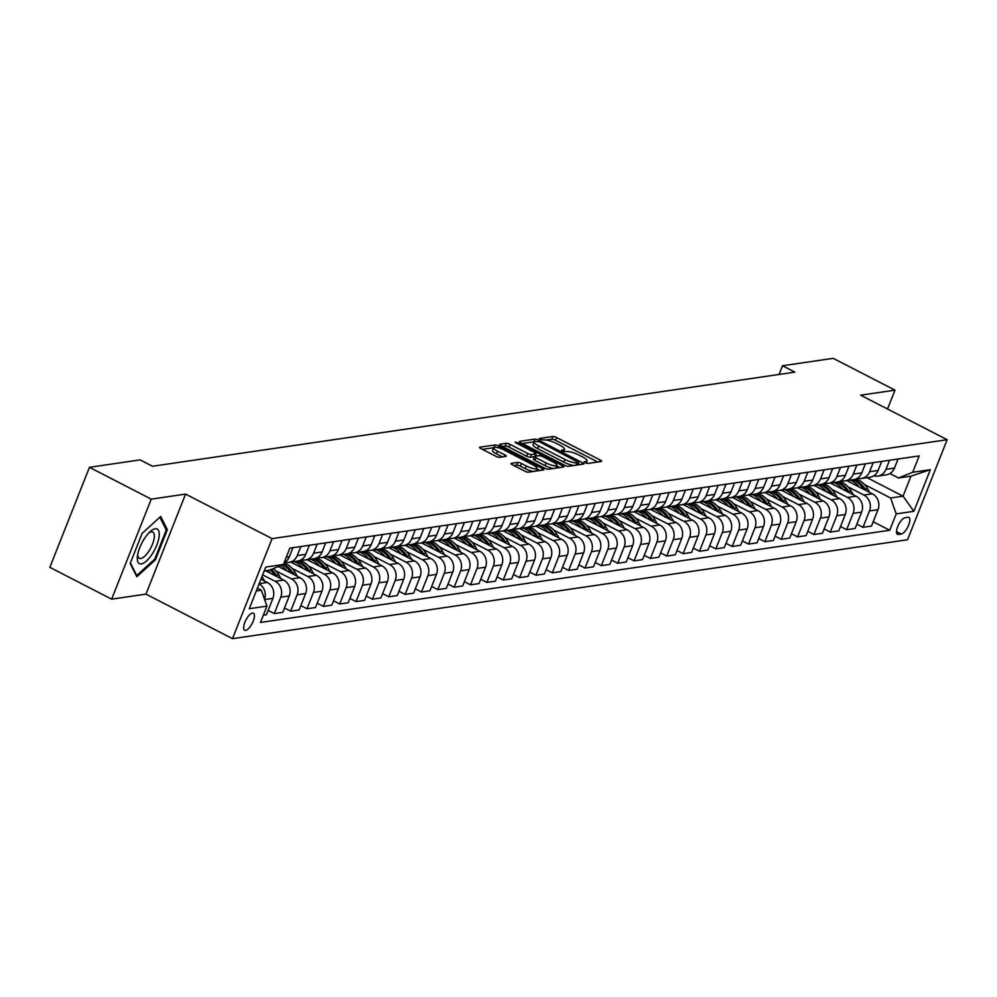 <?xml version="1.0" encoding="UTF-8"?>
<svg xmlns="http://www.w3.org/2000/svg" width="997" height="997" viewBox="0 0 997 997"><rect width="100%" height="100%" fill="white"/><g stroke="black" fill="none" stroke-linecap="round" stroke-linejoin="round"><path stroke-width="1.5" d="M585.139 462.733L587.744 463.468L601.39 461.474A2.941 0.698 21.6 0 0 601.69 461.312A2.941 0.698 21.6 0 0 600.244 460.041L556.575 437.558A2.941 0.698 21.6 0 0 552.874 436.499L539.227 438.493L540.025 439.503L544.387 439.976A9.409 2.243 21.6 0 1 556.264 443.378L559.903 445.248A9.409 2.243 21.6 0 1 564.526 449.311A9.409 2.243 21.6 0 1 563.554 449.846L561.573 450.22L562.582 451.118L566.944 451.604A9.409 2.243 21.6 0 1 578.821 454.993L582.46 456.863A9.409 2.243 21.6 0 1 587.096 460.926A9.409 2.243 21.6 0 1 586.111 461.461L584.13 461.835L585.139 462.733M245.623 630.378A9.584 3.564 117.2 0 0 252.752 622.24A9.584 3.564 117.2 0 0 253.425 613.205A9.584 3.564 117.2 0 0 252.465 613.068A9.584 3.564 117.2 0 0 245.337 621.206A9.584 3.564 117.2 0 0 244.664 630.241A9.584 3.564 117.2 0 0 245.623 630.378M513.841 465.537L516.695 465.113A2.941 0.698 21.6 0 1 520.409 466.185L525.195 468.64L526.266 465.948L521.468 463.48A2.941 0.698 21.6 0 0 517.767 462.409L511.274 463.368A2.941 0.698 21.6 0 0 510.975 463.53A2.941 0.698 21.6 0 0 512.421 464.801L524.671 471.107A2.941 0.698 21.6 0 0 528.385 472.167L543.539 469.948A2.941 0.698 21.6 0 0 543.839 469.786A2.941 0.698 21.6 0 0 542.393 468.515L498.724 446.033A2.941 0.698 21.6 0 0 495.023 444.974L479.869 447.192A2.941 0.698 21.6 0 0 479.557 447.354A2.941 0.698 21.6 0 0 481.003 448.625L495.808 456.252A2.941 0.698 21.6 0 0 499.509 457.311L506.002 456.352A2.941 0.698 21.6 0 0 506.302 456.19A2.941 0.698 21.6 0 0 504.856 454.919L497.515 451.143A7.864 1.869 21.6 0 1 493.64 447.74L482.436 449.36M526.266 465.948A7.864 1.869 21.6 0 0 537.009 468.328A7.864 1.869 21.6 0 0 533.133 464.938L504.395 450.133A7.864 1.869 21.6 0 0 493.64 447.74L492.568 450.445A7.864 1.869 21.6 0 0 496.444 453.847L497.515 451.143M185.579 494.101L151.245 499.136L89.456 467.319L49.85 567.355L111.639 599.16L145.973 594.125L232.475 638.666L272.081 538.629L185.579 494.101L145.973 594.125M887.517 409.019L894.994 390.151L860.648 395.173L947.15 439.714L272.081 538.629M894.994 390.151L833.205 358.334L782.508 365.762L779.081 374.436M89.456 467.319L140.153 459.891L152.504 466.247L794.871 372.13L782.508 365.762M564.614 465.263A2.941 0.698 21.6 0 0 568.315 466.322L583.469 464.103A2.941 0.698 21.6 0 0 583.781 463.929A2.941 0.698 21.6 0 0 582.335 462.658L538.667 440.175A2.941 0.698 21.6 0 0 534.953 439.116L519.798 441.335A2.941 0.698 21.6 0 0 519.499 441.509A2.941 0.698 21.6 0 0 520.945 442.78L564.614 465.263M563.504 467.02L548.35 469.251A2.941 0.698 21.6 0 1 544.636 468.179L500.98 445.696A2.941 0.698 21.6 0 1 499.522 444.438A2.941 0.698 21.6 0 1 499.833 444.263L506.314 443.316A2.941 0.698 21.6 0 1 510.028 444.375L527.737 453.498A2.941 0.698 21.6 0 0 531.451 454.557L535.75 453.922A2.941 0.698 21.6 0 0 536.05 453.76A2.941 0.698 21.6 0 0 534.604 452.488L516.172 442.992L515.162 442.107L517.966 442.73L562.358 465.587A2.941 0.698 21.6 0 1 563.816 466.858A2.941 0.698 21.6 0 1 563.504 467.02M907.943 517.281L905.064 517.705A9.285 3.452 117.2 0 0 898.147 525.581A9.285 3.452 117.2 0 0 897.487 534.33A9.285 3.452 117.2 0 0 898.422 534.467L901.3 534.043A9.285 3.452 117.2 0 0 908.205 526.154A9.285 3.452 117.2 0 0 908.865 517.406A9.285 3.452 117.2 0 0 907.943 517.281M232.475 638.666L907.544 539.751L947.15 439.714M867.066 477.65L903.033 496.182L910.959 476.167L898.521 477.987L912.691 472.266L919.172 455.916L289.89 548.126L283.422 564.476L269.252 570.197L264.217 570.945M912.691 472.266L930.351 469.674L913.875 511.311L896.216 513.904L890.608 498.002L864.524 484.567M873.21 521.755L889.735 530.254L896.216 513.904M889.735 530.254L260.454 622.464L266.934 606.114L249.275 608.706L265.75 567.069L283.422 564.476M151.245 499.136L111.639 599.16M890.608 498.002L903.033 496.182L913.875 511.311M256.304 590.947L261.326 590.212L257.388 588.18M263.345 615.186L266.423 614.725L272.904 598.374A11.976 10.743 -98.3 0 0 267.296 582.472L260.952 579.195M268.131 610.413L274.275 613.579L280.755 597.215A11.976 10.743 -98.3 0 0 275.147 581.313L262.66 574.883M274.275 613.579L282.787 612.332L289.255 595.969A11.976 10.743 -98.3 0 0 283.659 580.067L265.538 570.745M284.494 608.02L290.638 611.186L297.106 594.823A11.976 10.743 -98.3 0 0 291.51 578.921L275.808 570.832M290.638 611.186L299.137 609.94L305.618 593.576A11.976 10.743 -98.3 0 0 300.01 577.674L278.35 566.52M300.845 605.628L306.989 608.781L313.457 592.43A11.976 10.743 -98.3 0 0 307.861 576.528L292.158 568.44M306.989 608.781L315.488 607.534L321.969 591.184A11.976 10.743 -98.3 0 0 316.361 575.281L290.763 562.096M317.196 603.222L323.34 606.388L329.82 590.037A11.976 10.743 -98.3 0 0 324.212 574.122L308.509 566.047M323.34 606.388L331.839 605.142L338.319 588.791A11.976 10.743 -98.3 0 0 332.711 572.876L307.126 559.703M333.546 600.83L339.69 603.995L346.171 587.632A11.976 10.743 -98.3 0 0 340.563 571.73L324.86 563.641M339.69 603.995L348.202 602.749L354.67 586.386A11.976 10.743 -98.3 0 0 349.062 570.483L323.477 557.311M349.91 598.437L356.041 601.602L362.522 585.239A11.976 10.743 -98.3 0 0 356.914 569.337L341.211 561.249M356.041 601.602L364.553 600.356L371.021 583.993A11.976 10.743 -98.3 0 0 365.425 568.091L339.827 554.918M366.26 596.044L372.404 599.197L378.872 582.846A11.976 10.743 -98.3 0 0 373.277 566.944L357.574 558.856M372.404 599.197L380.904 597.951L387.384 581.6A11.976 10.743 -98.3 0 0 381.776 565.698L356.178 552.512M382.611 593.639L388.755 596.804L395.223 580.453A11.976 10.743 -98.3 0 0 389.628 564.539L373.925 556.463M388.755 596.804L397.255 595.558L403.735 579.207A11.976 10.743 -98.3 0 0 398.127 563.293L372.529 550.12M398.962 591.246L405.106 594.411L411.587 578.048A11.976 10.743 -98.3 0 0 405.978 562.146L390.276 554.058M405.106 594.411L413.605 593.165L420.086 576.802A11.976 10.743 -98.3 0 0 414.478 560.9L388.892 547.727M415.313 588.853L421.457 592.006L427.937 575.655A11.976 10.743 -98.3 0 0 422.329 559.753L406.626 551.665M421.457 592.006L429.969 590.76L436.437 574.409A11.976 10.743 -98.3 0 0 430.841 558.507L405.243 545.322M431.676 586.448L437.808 589.613L444.288 573.263A11.976 10.743 -98.3 0 0 438.68 557.36L422.977 549.272M437.808 589.613L446.32 588.367L452.788 572.016A11.976 10.743 -98.3 0 0 447.192 556.114L421.594 542.929M448.027 584.055L454.171 587.221L460.639 570.857A11.976 10.743 -98.3 0 0 455.043 554.955L439.341 546.879M454.171 587.221L462.67 585.974L469.151 569.611A11.976 10.743 -98.3 0 0 463.543 553.709L437.945 540.536M464.378 581.662L470.522 584.828L476.99 568.464A11.976 10.743 -98.3 0 0 471.394 552.562L455.691 544.474M470.522 584.828L479.021 583.581L485.502 567.218A11.976 10.743 -98.3 0 0 479.893 551.316L454.296 538.143M480.728 579.269L486.872 582.422L493.353 566.072A11.976 10.743 -98.3 0 0 487.745 550.17L472.042 542.081M486.872 582.422L495.372 581.176L501.852 564.825A11.976 10.743 -98.3 0 0 496.244 548.923L470.659 535.738M497.079 576.864L503.223 580.03L509.704 563.679A11.976 10.743 -98.3 0 0 504.096 547.764L488.393 539.689M503.223 580.03L511.735 578.783L518.203 562.433A11.976 10.743 -98.3 0 0 512.608 546.518L487.01 533.345M513.443 574.471L519.574 577.637L526.055 561.274A11.976 10.743 -98.3 0 0 520.446 545.371L504.744 537.283M519.574 577.637L528.086 576.391L534.554 560.027A11.976 10.743 -98.3 0 0 528.958 544.125L503.36 530.952M529.793 572.079L535.937 575.232L542.405 558.881A11.976 10.743 -98.3 0 0 536.81 542.979L521.107 534.89M535.937 575.232L544.437 573.985L550.917 557.635A11.976 10.743 -98.3 0 0 545.309 541.732L519.711 528.547M546.144 569.673L552.288 572.839L558.769 556.488A11.976 10.743 -98.3 0 0 553.161 540.586L537.458 532.498M552.288 572.839L560.788 571.593L567.268 555.242A11.976 10.743 -98.3 0 0 561.66 539.34L536.074 526.154M562.495 567.281L568.639 570.446L575.119 554.083A11.976 10.743 -98.3 0 0 569.511 538.181L553.809 530.105M568.639 570.446L577.138 569.2L583.619 552.837A11.976 10.743 -98.3 0 0 578.011 536.934L552.425 523.761M578.846 564.888L584.99 568.053L591.47 551.69A11.976 10.743 -98.3 0 0 585.862 535.788L570.159 527.7M584.99 568.053L593.502 566.807L599.97 550.444A11.976 10.743 -98.3 0 0 594.374 534.542L568.776 521.369M595.209 562.495L601.341 565.648L607.821 549.297A11.976 10.743 -98.3 0 0 602.213 533.395L586.51 525.307M601.341 565.648L609.852 564.402L616.32 548.051A11.976 10.743 -98.3 0 0 610.725 532.149L585.127 518.963M611.56 560.09L617.704 563.255L624.172 546.904A11.976 10.743 -98.3 0 0 618.576 530.99L602.873 522.914M617.704 563.255L626.203 562.009L632.684 545.658A11.976 10.743 -98.3 0 0 627.076 529.743L601.478 516.571M627.911 557.697L634.055 560.862L640.535 544.499A11.976 10.743 -98.3 0 0 634.927 528.597L619.224 520.509M634.055 560.862L642.554 559.616L649.035 543.253A11.976 10.743 -98.3 0 0 643.426 527.351L617.841 514.178M644.261 555.304L650.405 558.457L656.886 542.106A11.976 10.743 -98.3 0 0 651.278 526.204L635.575 518.116M650.405 558.457L658.905 557.211L665.385 540.86A11.976 10.743 -98.3 0 0 659.777 524.958L634.192 511.773M660.612 552.899L666.756 556.064L673.237 539.713A11.976 10.743 -98.3 0 0 667.629 523.811L651.926 515.723M666.756 556.064L675.268 554.818L681.736 538.467A11.976 10.743 -98.3 0 0 676.14 522.565L650.543 509.38M676.975 550.506L683.119 553.671L689.588 537.308A11.976 10.743 -98.3 0 0 683.992 521.406L668.289 513.33M683.119 553.671L691.619 552.425L698.099 536.062A11.976 10.743 -98.3 0 0 692.491 520.16L666.893 506.987M693.326 548.113L699.47 551.279L705.938 534.915A11.976 10.743 -98.3 0 0 700.343 519.013L684.64 510.925M699.47 551.279L707.97 550.032L714.45 533.669A11.976 10.743 -98.3 0 0 708.842 517.767L683.244 504.594M709.677 545.72L715.821 548.873L722.302 532.523A11.976 10.743 -98.3 0 0 716.693 516.62L700.991 508.532M715.821 548.873L724.321 547.627L730.801 531.276A11.976 10.743 -98.3 0 0 725.193 515.374L699.607 502.189M726.028 543.315L732.172 546.481L738.652 530.13A11.976 10.743 -98.3 0 0 733.044 514.215L717.342 506.14M732.172 546.481L740.671 545.234L747.152 528.884A11.976 10.743 -98.3 0 0 741.544 512.969L715.958 499.796M742.391 540.922L748.523 544.088L755.003 527.725A11.976 10.743 -98.3 0 0 749.395 511.822L733.692 503.734M748.523 544.088L757.035 542.842L763.503 526.478A11.976 10.743 -98.3 0 0 757.907 510.576L732.309 497.403M758.742 538.53L764.886 541.695L771.354 525.332A11.976 10.743 -98.3 0 0 765.758 509.43L750.056 501.341M764.886 541.695L773.385 540.449L779.866 524.086A11.976 10.743 -98.3 0 0 774.258 508.183L748.66 495.011M775.093 536.124L781.237 539.29L787.705 522.939A11.976 10.743 -98.3 0 0 782.109 507.037L766.406 498.949M781.237 539.29L789.736 538.044L796.217 521.693A11.976 10.743 -98.3 0 0 790.609 505.791L765.011 492.605M791.444 533.731L797.588 536.897L804.068 520.534A11.976 10.743 -98.3 0 0 798.46 504.632L782.757 496.556M797.588 536.897L806.087 535.651L812.567 519.287A11.976 10.743 -98.3 0 0 806.959 503.385L781.374 490.212M807.794 531.339L813.938 534.504L820.419 518.141A11.976 10.743 -98.3 0 0 814.811 502.239L799.108 494.151M813.938 534.504L822.45 533.258L828.918 516.895A11.976 10.743 -98.3 0 0 823.323 500.993L797.725 487.82M824.158 528.946L830.289 532.099L836.77 515.748A11.976 10.743 -98.3 0 0 831.162 499.846L815.459 491.758M830.289 532.099L838.801 530.853L845.269 514.502A11.976 10.743 -98.3 0 0 839.673 498.6L814.075 485.414M840.508 526.541L846.652 529.706L853.12 513.355A11.976 10.743 -98.3 0 0 847.525 497.441L831.822 489.365M846.652 529.706L855.152 528.46L861.632 512.109A11.976 10.743 -98.3 0 0 856.024 496.194L830.426 483.022M856.859 524.148L863.003 527.313L869.471 510.95A11.976 10.743 -98.3 0 0 863.876 495.048L848.173 486.96M863.003 527.313L871.503 526.067L877.983 509.704A11.976 10.743 -98.3 0 0 872.375 493.802L846.777 480.629M889.91 473.55L898.521 477.987M873.771 475.818A11.976 10.743 -98.3 0 0 877.809 476.08L886.321 474.834A11.976 10.743 -98.3 0 0 894.471 468.079L898.06 459.006M877.809 476.08A11.976 10.743 -98.3 0 0 885.959 469.325L889.548 460.253M857.408 478.211A11.976 10.743 -98.3 0 0 861.458 478.473L869.957 477.227A11.976 10.743 -98.3 0 0 878.108 470.472L881.697 461.399M861.458 478.473A11.976 10.743 -98.3 0 0 869.608 471.718L873.198 462.645M841.057 480.616A11.976 10.743 -98.3 0 0 845.107 480.878L853.606 479.632A11.976 10.743 -98.3 0 0 861.757 472.865L865.346 463.792M845.107 480.878A11.976 10.743 -98.3 0 0 853.258 474.111L856.847 465.038M824.706 483.009A11.976 10.743 -98.3 0 0 828.756 483.271L837.256 482.025A11.976 10.743 -98.3 0 0 845.406 475.257L848.995 466.197M828.756 483.271A11.976 10.743 -98.3 0 0 836.907 476.504L840.496 467.443M808.355 485.402A11.976 10.743 -98.3 0 0 812.393 485.664L820.905 484.417A11.976 10.743 -98.3 0 0 829.055 477.663L832.645 468.59M812.393 485.664A11.976 10.743 -98.3 0 0 820.543 478.909L824.133 469.836M791.992 487.795A11.976 10.743 -98.3 0 0 796.042 488.056L804.554 486.81A11.976 10.743 -98.3 0 0 812.692 480.055L816.294 470.983M796.042 488.056A11.976 10.743 -98.3 0 0 804.193 481.302L807.782 472.229M775.641 490.2A11.976 10.743 -98.3 0 0 779.691 490.462L788.191 489.215A11.976 10.743 -98.3 0 0 796.341 482.448L799.93 473.388M779.691 490.462A11.976 10.743 -98.3 0 0 787.842 483.695L791.431 474.634M759.29 492.593A11.976 10.743 -98.3 0 0 763.341 492.854L771.84 491.608A11.976 10.743 -98.3 0 0 779.99 484.854L783.58 475.781M763.341 492.854A11.976 10.743 -98.3 0 0 771.491 486.087L775.08 477.027M742.939 494.986A11.976 10.743 -98.3 0 0 746.99 495.247L755.489 494.001A11.976 10.743 -98.3 0 0 763.64 487.246L767.229 478.174M746.99 495.247A11.976 10.743 -98.3 0 0 755.14 488.493L758.729 479.42M726.589 497.391A11.976 10.743 -98.3 0 0 730.627 497.653L739.138 496.406A11.976 10.743 -98.3 0 0 747.289 489.639L750.878 480.566M730.627 497.653A11.976 10.743 -98.3 0 0 738.777 490.885L742.366 481.813M710.225 499.784A11.976 10.743 -98.3 0 0 714.276 500.045L722.788 498.799A11.976 10.743 -98.3 0 0 730.926 492.032L734.527 482.972M714.276 500.045A11.976 10.743 -98.3 0 0 722.426 493.278L726.015 484.218M693.875 502.176A11.976 10.743 -98.3 0 0 697.925 502.438L706.424 501.192A11.976 10.743 -98.3 0 0 714.575 494.437L718.164 485.365M697.925 502.438A11.976 10.743 -98.3 0 0 706.075 495.683L709.665 486.611M677.524 504.569A11.976 10.743 -98.3 0 0 681.574 504.831L690.074 503.585A11.976 10.743 -98.3 0 0 698.224 496.83L701.813 487.757M681.574 504.831A11.976 10.743 -98.3 0 0 689.725 498.076L693.314 489.004M661.173 506.975A11.976 10.743 -98.3 0 0 665.223 507.236L673.723 505.99A11.976 10.743 -98.3 0 0 681.873 499.223L685.462 490.163M665.223 507.236A11.976 10.743 -98.3 0 0 673.361 500.469L676.963 491.409M644.822 509.367A11.976 10.743 -98.3 0 0 648.86 509.629L657.372 508.383A11.976 10.743 -98.3 0 0 665.522 501.616L669.112 492.555M648.86 509.629A11.976 10.743 -98.3 0 0 657.011 502.862L660.6 493.802M628.459 511.76A11.976 10.743 -98.3 0 0 632.509 512.022L641.021 510.776A11.976 10.743 -98.3 0 0 649.159 504.021L652.761 494.948M632.509 512.022A11.976 10.743 -98.3 0 0 640.66 505.267L644.249 496.194M612.108 514.153A11.976 10.743 -98.3 0 0 616.158 514.415L624.658 513.181A11.976 10.743 -98.3 0 0 632.808 506.414L636.398 497.341M616.158 514.415A11.976 10.743 -98.3 0 0 624.309 507.66L627.898 498.587M595.757 516.558A11.976 10.743 -98.3 0 0 599.808 516.82L608.307 515.574A11.976 10.743 -98.3 0 0 616.458 508.806L620.047 499.746M599.808 516.82A11.976 10.743 -98.3 0 0 607.958 510.053L611.547 500.993M579.407 518.951A11.976 10.743 -98.3 0 0 583.457 519.213L591.956 517.966A11.976 10.743 -98.3 0 0 600.107 511.212L603.696 502.139M583.457 519.213A11.976 10.743 -98.3 0 0 591.595 512.458L595.197 503.385M563.056 521.344A11.976 10.743 -98.3 0 0 567.094 521.605L575.605 520.359A11.976 10.743 -98.3 0 0 583.756 513.605L587.345 504.532M567.094 521.605A11.976 10.743 -98.3 0 0 575.244 514.851L578.833 505.778M546.692 523.749A11.976 10.743 -98.3 0 0 550.743 524.011L559.242 522.764A11.976 10.743 -98.3 0 0 567.393 515.997L570.982 506.937M550.743 524.011A11.976 10.743 -98.3 0 0 558.893 517.244L562.482 508.171M530.342 526.142A11.976 10.743 -98.3 0 0 534.392 526.404L542.891 525.157A11.976 10.743 -98.3 0 0 551.042 518.39L554.631 509.33M534.392 526.404A11.976 10.743 -98.3 0 0 542.542 519.636L546.132 510.576M513.991 528.535A11.976 10.743 -98.3 0 0 518.041 528.796L526.541 527.55A11.976 10.743 -98.3 0 0 534.691 520.795L538.28 511.723M518.041 528.796A11.976 10.743 -98.3 0 0 526.192 522.042L529.781 512.969M497.64 530.927A11.976 10.743 -98.3 0 0 501.69 531.189L510.19 529.943A11.976 10.743 -98.3 0 0 518.34 523.188L521.93 514.116M501.69 531.189A11.976 10.743 -98.3 0 0 509.828 524.434L513.418 515.362M481.289 533.333A11.976 10.743 -98.3 0 0 485.327 533.594L493.839 532.348A11.976 10.743 -98.3 0 0 501.99 525.581L505.579 516.521M485.327 533.594A11.976 10.743 -98.3 0 0 493.478 526.827L497.067 517.767M464.926 535.725A11.976 10.743 -98.3 0 0 468.976 535.987L477.476 534.741A11.976 10.743 -98.3 0 0 485.626 527.986L489.215 518.914M468.976 535.987A11.976 10.743 -98.3 0 0 477.127 529.233L480.716 520.16M448.575 538.118A11.976 10.743 -98.3 0 0 452.626 538.38L461.125 537.134A11.976 10.743 -98.3 0 0 469.275 530.379L472.865 521.306M452.626 538.38A11.976 10.743 -98.3 0 0 460.776 531.625L464.365 522.553M432.224 540.524A11.976 10.743 -98.3 0 0 436.275 540.785L444.774 539.539A11.976 10.743 -98.3 0 0 452.925 532.772L456.514 523.699M436.275 540.785A11.976 10.743 -98.3 0 0 444.425 534.018L448.014 524.945M415.874 542.916A11.976 10.743 -98.3 0 0 419.911 543.178L428.423 541.932A11.976 10.743 -98.3 0 0 436.574 535.165L440.163 526.104M419.911 543.178A11.976 10.743 -98.3 0 0 428.062 536.411L431.651 527.351M399.51 545.309A11.976 10.743 -98.3 0 0 403.561 545.571L412.073 544.325A11.976 10.743 -98.3 0 0 420.211 537.57L423.812 528.497M403.561 545.571A11.976 10.743 -98.3 0 0 411.711 538.816L415.3 529.743M383.16 547.702A11.976 10.743 -98.3 0 0 387.21 547.964L395.709 546.717A11.976 10.743 -98.3 0 0 403.86 539.963L407.449 530.89M387.21 547.964A11.976 10.743 -98.3 0 0 395.36 541.209L398.95 532.136M366.809 550.107A11.976 10.743 -98.3 0 0 370.859 550.369L379.358 549.123A11.976 10.743 -98.3 0 0 387.509 542.356L391.098 533.295M370.859 550.369A11.976 10.743 -98.3 0 0 379.01 543.602L382.599 534.542M350.458 552.5A11.976 10.743 -98.3 0 0 354.508 552.762L363.008 551.515A11.976 10.743 -98.3 0 0 371.158 544.761L374.747 535.688M354.508 552.762A11.976 10.743 -98.3 0 0 362.659 546.007L366.248 536.934M334.107 554.893A11.976 10.743 -98.3 0 0 338.145 555.155L346.657 553.908A11.976 10.743 -98.3 0 0 354.807 547.154L358.397 538.081M338.145 555.155A11.976 10.743 -98.3 0 0 346.295 548.4L349.885 539.327M317.744 557.298A11.976 10.743 -98.3 0 0 321.794 557.56L330.306 556.314A11.976 10.743 -98.3 0 0 338.444 549.546L342.046 540.474M321.794 557.56A11.976 10.743 -98.3 0 0 329.945 550.793L333.534 541.72M301.393 559.691A11.976 10.743 -98.3 0 0 305.443 559.953L313.943 558.706A11.976 10.743 -98.3 0 0 322.093 551.939L325.683 542.879M305.443 559.953A11.976 10.743 -98.3 0 0 313.594 553.185L317.183 544.125M285.042 562.084A11.976 10.743 -98.3 0 0 289.093 562.345L297.592 561.099A11.976 10.743 -98.3 0 0 305.743 554.344L309.332 545.272M289.093 562.345A11.976 10.743 -98.3 0 0 297.243 555.591L300.832 546.518M284.17 562.582A11.976 10.743 -98.3 0 0 289.392 556.737L292.981 547.665M264.529 599.284A11.976 10.743 -98.3 0 0 259.095 583.881M261.326 590.212L266.934 606.114M910.959 476.167L930.351 469.674M130.183 563.517L136.851 576.727L155.432 559.816L167.359 529.694L160.704 516.483L142.11 533.395L130.183 563.517M165.726 528.846L167.359 529.694M154.523 559.342L155.432 559.816M597.751 462.01L555.503 440.263A2.941 0.698 21.6 0 0 551.802 439.191L546.231 440.013M534.13 441.808A2.941 0.698 21.6 0 0 533.881 441.821L522.366 443.503M579.83 464.627L578.322 463.854M578.659 462.558L539.539 441.821L535.077 441.347A9.409 2.243 21.6 0 0 534.093 441.883A9.409 2.243 21.6 0 0 538.729 445.946L564.925 459.43A9.409 2.243 21.6 0 0 576.802 462.832L578.659 462.558L577.724 464.938M534.093 441.883L533.021 444.587A9.409 2.243 21.6 0 0 537.657 448.65L538.729 445.946M573.886 465.499A9.409 2.243 21.6 0 1 563.853 462.134L537.657 448.65M502.401 446.432L505.242 446.02L506.314 443.316M534.467 456.663L530.379 457.262A2.941 0.698 21.6 0 1 526.665 456.202L508.956 447.08A2.941 0.698 21.6 0 0 505.242 446.02M535.551 455.031L537.308 455.941M556.638 465.898L559.865 467.556M546.107 462.957A7.864 1.869 21.6 0 0 556.862 465.35A7.864 1.869 21.6 0 0 552.986 461.947L542.854 456.738A2.941 0.698 21.6 0 0 539.14 455.666L534.841 456.302A2.941 0.698 21.6 0 0 534.542 456.464A2.941 0.698 21.6 0 0 535.987 457.735L546.107 462.957L545.047 465.661A7.864 1.869 21.6 0 0 553.547 468.478M555.715 468.166A7.864 1.869 21.6 0 0 555.79 468.054L556.862 465.35M533.769 459.006A2.941 0.698 21.6 0 0 533.47 459.168A2.941 0.698 21.6 0 0 534.915 460.44L535.987 457.735M545.047 465.661L534.915 460.44M525.195 468.64A7.864 1.869 21.6 0 0 533.407 471.431M535.925 471.07A7.864 1.869 21.6 0 0 535.937 471.033L537.009 468.328M502.363 456.888L496.444 453.847M539.9 470.484L536.797 468.889M869.733 492.443L867.552 488.692A22.906 20.551 -98.3 0 0 856.111 478.909M859.264 487.059A22.906 20.551 -98.3 0 0 850.242 480.118M865.882 490.462L865.06 489.053A22.906 20.551 -98.3 0 0 854.255 479.507M852.722 479.756A22.906 20.551 81.7 0 1 863.452 489.203M853.37 494.836L851.189 491.085A22.906 20.551 -98.3 0 0 839.748 481.302M842.914 489.452A22.906 20.551 -98.3 0 0 833.878 482.523M849.531 492.854L848.709 491.446A22.906 20.551 -98.3 0 0 837.891 481.912M836.371 482.149A22.906 20.551 81.7 0 1 847.101 491.608M837.019 497.229L834.838 493.478A22.906 20.551 -98.3 0 0 823.397 483.695M826.563 491.845A22.906 20.551 -98.3 0 0 817.528 484.916M833.168 495.247L832.358 493.839A22.906 20.551 -98.3 0 0 821.54 484.305M820.02 484.554A22.906 20.551 81.7 0 1 830.738 494.001M820.668 499.634L818.487 495.87A22.906 20.551 -98.3 0 0 807.047 486.1M810.212 494.238A22.906 20.551 -98.3 0 0 801.177 487.309M816.817 497.653L816.007 496.244A22.906 20.551 -98.3 0 0 805.19 486.698M803.657 486.947A22.906 20.551 81.7 0 1 814.387 496.394M804.317 502.027L802.136 498.276A22.906 20.551 -98.3 0 0 790.696 488.493M793.849 496.643A22.906 20.551 -98.3 0 0 784.826 489.701M800.466 500.045L799.644 498.637A22.906 20.551 -98.3 0 0 788.839 489.091M787.306 489.34A22.906 20.551 81.7 0 1 798.036 498.799M155.233 528.784A19.466 7.228 117.2 0 0 150.235 531.588A19.466 7.228 117.2 0 0 137.399 556.525A19.466 7.228 117.2 0 0 141.325 563.928A19.466 7.228 117.2 0 0 156.778 545.11A19.466 7.228 117.2 0 0 155.233 528.784M137.711 554.494A14.731 5.471 117.2 0 0 139.281 558.295A14.731 5.471 117.2 0 0 140.751 558.494A14.731 5.471 117.2 0 0 151.731 545.982A14.731 5.471 117.2 0 0 152.765 532.086A14.731 5.471 117.2 0 0 151.295 531.887A14.731 5.471 117.2 0 0 148.765 533.021M159.869 517.231L166.287 529.968L154.734 559.155L136.726 575.543L130.395 562.993M136.078 575.207L136.726 575.543M787.966 504.42L785.786 500.668A22.906 20.551 -98.3 0 0 774.345 490.885M777.498 499.036A22.906 20.551 -98.3 0 0 768.463 492.107M784.116 502.438L783.293 501.03A22.906 20.551 -98.3 0 0 772.488 491.496M770.955 491.733A22.906 20.551 81.7 0 1 781.685 501.192M771.603 506.812L769.422 503.061A22.906 20.551 -98.3 0 0 757.982 493.291M761.147 501.429A22.906 20.551 -98.3 0 0 752.112 494.5M767.765 504.843L766.942 503.423A22.906 20.551 -98.3 0 0 756.125 493.889M754.604 494.138A22.906 20.551 81.7 0 1 765.335 503.585M755.252 509.218L753.071 505.467A22.906 20.551 -98.3 0 0 741.631 495.683M744.796 503.834A22.906 20.551 -98.3 0 0 735.761 496.892M751.402 507.236L750.591 505.828A22.906 20.551 -98.3 0 0 739.774 496.282M738.254 496.531A22.906 20.551 81.7 0 1 748.971 505.978M738.902 511.611L736.721 507.859A22.906 20.551 -98.3 0 0 725.28 498.076M728.446 506.227A22.906 20.551 -98.3 0 0 719.41 499.285M735.051 509.629L734.241 508.221A22.906 20.551 -98.3 0 0 723.423 498.674M721.89 498.924A22.906 20.551 81.7 0 1 732.621 508.383M722.551 514.003L720.37 510.252A22.906 20.551 -98.3 0 0 708.929 500.469M712.082 508.62A22.906 20.551 -98.3 0 0 703.059 501.69M718.7 512.022L717.877 510.614A22.906 20.551 -98.3 0 0 707.072 501.08M705.54 501.329A22.906 20.551 81.7 0 1 716.27 510.776M706.2 516.409L704.019 512.645A22.906 20.551 -98.3 0 0 692.566 502.874M695.732 511.012A22.906 20.551 -98.3 0 0 686.696 504.083M702.349 514.427L701.527 513.019A22.906 20.551 -98.3 0 0 690.722 503.473M689.189 503.722A22.906 20.551 81.7 0 1 699.919 513.168M689.837 518.801L687.656 515.05A22.906 20.551 -98.3 0 0 676.215 505.267M679.381 513.418A22.906 20.551 -98.3 0 0 670.345 506.476M685.998 516.82L685.176 515.412A22.906 20.551 -98.3 0 0 674.358 505.865M672.838 506.115A22.906 20.551 81.7 0 1 683.568 515.561M673.486 521.194L671.305 517.443A22.906 20.551 -98.3 0 0 659.864 507.66M663.03 515.81A22.906 20.551 -98.3 0 0 653.995 508.881M669.635 519.213L668.825 517.804A22.906 20.551 -98.3 0 0 658.008 508.271M656.475 508.507A22.906 20.551 81.7 0 1 667.205 517.966M657.135 523.587L654.954 519.836A22.906 20.551 -98.3 0 0 643.514 510.065M646.679 518.203A22.906 20.551 -98.3 0 0 637.644 511.274M653.284 521.605L652.462 520.197A22.906 20.551 -98.3 0 0 641.657 510.663M640.124 510.913A22.906 20.551 81.7 0 1 650.854 520.359M640.784 525.992L638.603 522.229A22.906 20.551 -98.3 0 0 627.163 512.458M630.316 520.608A22.906 20.551 -98.3 0 0 621.293 513.667M636.933 524.011L636.111 522.602A22.906 20.551 -98.3 0 0 625.306 513.056M623.773 513.305A22.906 20.551 81.7 0 1 634.503 522.752M624.421 528.385L622.253 524.634A22.906 20.551 -98.3 0 0 610.8 514.851M613.965 523.001A22.906 20.551 -98.3 0 0 604.93 516.06M620.583 526.404L619.76 524.995A22.906 20.551 -98.3 0 0 608.955 515.449M607.422 515.698A22.906 20.551 81.7 0 1 618.152 525.157M608.07 530.778L605.889 527.027A22.906 20.551 -98.3 0 0 594.449 517.244M597.614 525.394A22.906 20.551 -98.3 0 0 588.579 518.465M604.232 528.796L603.409 527.388A22.906 20.551 -98.3 0 0 592.592 517.854M591.071 518.104A22.906 20.551 81.7 0 1 601.802 527.55M591.72 533.183L589.539 529.419A22.906 20.551 -98.3 0 0 578.098 519.649M581.263 527.787A22.906 20.551 -98.3 0 0 572.228 520.858M587.869 531.202L587.059 529.793A22.906 20.551 -98.3 0 0 576.241 520.247M574.708 520.496A22.906 20.551 81.7 0 1 585.438 529.943M575.369 535.576L573.188 531.825A22.906 20.551 -98.3 0 0 561.747 522.042M564.913 530.192A22.906 20.551 -98.3 0 0 555.877 523.251M571.518 533.594L570.695 532.186A22.906 20.551 -98.3 0 0 559.89 522.64M558.357 522.889A22.906 20.551 81.7 0 1 569.088 532.336M559.018 537.969L556.837 534.218A22.906 20.551 -98.3 0 0 545.396 524.434M548.549 532.585A22.906 20.551 -98.3 0 0 539.527 525.656M555.167 535.987L554.344 534.579A22.906 20.551 -98.3 0 0 543.539 525.045M542.007 525.282A22.906 20.551 81.7 0 1 552.737 534.741M542.655 540.362L540.474 536.61A22.906 20.551 -98.3 0 0 529.033 526.84M532.199 534.978A22.906 20.551 -98.3 0 0 523.163 528.049M538.816 538.38L537.994 536.972A22.906 20.551 -98.3 0 0 527.189 527.438M525.656 527.687A22.906 20.551 81.7 0 1 536.386 537.134M526.304 542.767L524.123 539.003A22.906 20.551 -98.3 0 0 512.682 529.233M515.848 537.383A22.906 20.551 -98.3 0 0 506.812 530.441M522.453 540.785L521.643 539.377A22.906 20.551 -98.3 0 0 510.825 529.831M509.305 530.08A22.906 20.551 81.7 0 1 520.023 539.527M509.953 545.16L507.772 541.408A22.906 20.551 -98.3 0 0 496.332 531.625M499.497 539.776A22.906 20.551 -98.3 0 0 490.462 532.834M506.102 543.178L505.292 541.77A22.906 20.551 -98.3 0 0 494.475 532.224M492.942 532.473A22.906 20.551 81.7 0 1 503.672 541.932M493.602 547.552L491.421 543.801A22.906 20.551 -98.3 0 0 479.981 534.018M483.146 542.169A22.906 20.551 -98.3 0 0 474.111 535.239M489.751 545.571L488.929 544.163A22.906 20.551 -98.3 0 0 478.124 534.629M476.591 534.866A22.906 20.551 81.7 0 1 487.321 544.325M477.251 549.958L475.071 546.194A22.906 20.551 -98.3 0 0 463.63 536.423M466.783 544.561A22.906 20.551 -98.3 0 0 457.76 537.632M473.401 547.976L472.578 546.568A22.906 20.551 -98.3 0 0 461.773 537.022M460.24 537.271A22.906 20.551 81.7 0 1 470.97 546.717M460.888 552.35L458.707 548.599A22.906 20.551 -98.3 0 0 447.267 538.816M450.432 546.967A22.906 20.551 -98.3 0 0 441.397 540.025M457.05 550.369L456.227 548.961A22.906 20.551 -98.3 0 0 445.41 539.414M443.889 539.664A22.906 20.551 81.7 0 1 454.62 549.11M444.537 554.743L442.356 550.992A22.906 20.551 -98.3 0 0 430.916 541.209M434.081 549.359A22.906 20.551 -98.3 0 0 425.046 542.43M440.686 552.762L439.876 551.353A22.906 20.551 -98.3 0 0 429.059 541.82M427.539 542.056A22.906 20.551 81.7 0 1 438.256 551.515M428.187 557.136L426.006 553.385A22.906 20.551 -98.3 0 0 414.565 543.614M417.731 551.752A22.906 20.551 -98.3 0 0 408.695 544.823M424.336 555.155L423.526 553.746A22.906 20.551 -98.3 0 0 412.708 544.212M411.175 544.462A22.906 20.551 81.7 0 1 421.905 553.908M411.836 559.541L409.655 555.778A22.906 20.551 -98.3 0 0 398.214 546.007M401.367 554.158A22.906 20.551 -98.3 0 0 392.344 547.216M407.985 557.56L407.162 556.152A22.906 20.551 -98.3 0 0 396.357 546.605M394.824 546.855A22.906 20.551 81.7 0 1 405.555 556.301M395.485 561.934L393.304 558.183A22.906 20.551 -98.3 0 0 381.863 548.4M385.016 556.55A22.906 20.551 -98.3 0 0 375.981 549.609M391.634 559.953L390.812 558.544A22.906 20.551 -98.3 0 0 380.007 548.998M378.474 549.247A22.906 20.551 81.7 0 1 389.204 558.706M379.122 564.327L376.941 560.576A22.906 20.551 -98.3 0 0 365.5 550.793M368.666 558.943A22.906 20.551 -98.3 0 0 359.63 552.014M375.283 562.345L374.461 560.937A22.906 20.551 -98.3 0 0 363.643 551.403M362.123 551.64A22.906 20.551 81.7 0 1 372.853 561.099M362.771 566.732L360.59 562.969A22.906 20.551 -98.3 0 0 349.149 553.198M352.315 561.336A22.906 20.551 -98.3 0 0 343.28 554.407M358.92 564.751L358.11 563.33A22.906 20.551 -98.3 0 0 347.292 553.796M345.772 554.045A22.906 20.551 81.7 0 1 356.49 563.492M346.42 569.125L344.239 565.374A22.906 20.551 -98.3 0 0 332.799 555.591M335.964 563.741A22.906 20.551 -98.3 0 0 326.929 556.8M342.569 567.143L341.759 565.735A22.906 20.551 -98.3 0 0 330.942 556.189M329.409 556.438A22.906 20.551 81.7 0 1 340.139 565.885M330.069 571.518L327.888 567.767A22.906 20.551 -98.3 0 0 316.448 557.984M319.601 566.134A22.906 20.551 -98.3 0 0 310.578 559.205M326.218 569.536L325.396 568.128A22.906 20.551 -98.3 0 0 314.591 558.594M313.058 558.831A22.906 20.551 81.7 0 1 323.788 568.29M313.719 573.911L311.538 570.159A22.906 20.551 -98.3 0 0 300.085 560.376M303.25 568.527A22.906 20.551 -98.3 0 0 294.215 561.598M309.868 571.929L309.045 570.521A22.906 20.551 -98.3 0 0 298.24 560.987M296.707 561.236A22.906 20.551 81.7 0 1 307.437 570.683M297.355 576.316L295.174 572.552A22.906 20.551 -98.3 0 0 284.045 562.894M286.899 570.92A22.906 20.551 -98.3 0 0 280.88 565.498M293.517 574.334L292.694 572.926A22.906 20.551 -98.3 0 0 283.547 564.14M282.724 564.763A22.906 20.551 81.7 0 1 291.087 573.076M281.004 578.709L278.824 574.957A22.906 20.551 -98.3 0 0 273.352 568.539M270.548 573.325A22.906 20.551 -98.3 0 0 267.869 570.409M277.154 576.727L276.343 575.319A22.906 20.551 -98.3 0 0 271.383 569.337M270.137 569.848A22.906 20.551 81.7 0 1 274.723 575.481M264.654 581.101L262.473 577.35A22.906 20.551 -98.3 0 0 261.999 576.565M259.183 583.656L267.296 582.472M275.147 581.313L283.659 580.067M291.51 578.921L300.01 577.674M307.861 576.528L316.361 575.281M324.212 574.122L332.711 572.876M340.563 571.73L349.062 570.483M356.914 569.337L365.425 568.091M373.277 566.944L381.776 565.698M389.628 564.539L398.127 563.293M405.978 562.146L414.478 560.9M422.329 559.753L430.841 558.507M438.68 557.36L447.192 556.114M455.043 554.955L463.543 553.709M471.394 552.562L479.893 551.316M487.745 550.17L496.244 548.923M504.096 547.764L512.608 546.518M520.446 545.371L528.958 544.125M536.81 542.979L545.309 541.732M553.161 540.586L561.66 539.34M569.511 538.181L578.011 536.934M585.862 535.788L594.374 534.542M602.213 533.395L610.725 532.149M618.576 530.99L627.076 529.743M634.927 528.597L643.426 527.351M651.278 526.204L659.777 524.958M667.629 523.811L676.14 522.565M683.992 521.406L692.491 520.16M700.343 519.013L708.842 517.767M716.693 516.62L725.193 515.374M733.044 514.215L741.544 512.969M749.395 511.822L757.907 510.576M765.758 509.43L774.258 508.183M782.109 507.037L790.609 505.791M798.46 504.632L806.959 503.385M814.811 502.239L823.323 500.993M831.162 499.846L839.673 498.6M847.525 497.441L856.024 496.194M863.876 495.048L872.375 493.802M885.959 469.325L894.471 468.079M869.471 510.95L877.983 509.704M853.12 513.355L861.632 512.109M869.608 471.718L878.108 470.472M836.77 515.748L845.269 514.502M853.258 474.111L861.757 472.865M820.419 518.141L828.918 516.895M836.907 476.504L845.406 475.257M804.068 520.534L812.567 519.287M820.543 478.909L829.055 477.663M787.705 522.939L796.217 521.693M804.193 481.302L812.692 480.055M771.354 525.332L779.866 524.086M787.842 483.695L796.341 482.448M755.003 527.725L763.503 526.478M771.491 486.087L779.99 484.854M738.652 530.13L747.152 528.884M755.14 488.493L763.64 487.246M722.302 532.523L730.801 531.276M738.777 490.885L747.289 489.639M705.938 534.915L714.45 533.669M722.426 493.278L730.926 492.032M689.588 537.308L698.099 536.062M706.075 495.683L714.575 494.437M673.237 539.713L681.736 538.467M689.725 498.076L698.224 496.83M656.886 542.106L665.385 540.86M673.361 500.469L681.873 499.223M640.535 544.499L649.035 543.253M657.011 502.862L665.522 501.616M624.172 546.904L632.684 545.658M640.66 505.267L649.159 504.021M607.821 549.297L616.32 548.051M624.309 507.66L632.808 506.414M591.47 551.69L599.97 550.444M607.958 510.053L616.458 508.806M575.119 554.083L583.619 552.837M591.595 512.458L600.107 511.212M558.769 556.488L567.268 555.242M575.244 514.851L583.756 513.605M542.405 558.881L550.917 557.635M558.893 517.244L567.393 515.997M526.055 561.274L534.554 560.027M542.542 519.636L551.042 518.39M509.704 563.679L518.203 562.433M526.192 522.042L534.691 520.795M493.353 566.072L501.852 564.825M509.828 524.434L518.34 523.188M476.99 568.464L485.502 567.218M493.478 526.827L501.99 525.581M460.639 570.857L469.151 569.611M477.127 529.233L485.626 527.986M444.288 573.263L452.788 572.016M460.776 531.625L469.275 530.379M427.937 575.655L436.437 574.409M444.425 534.018L452.925 532.772M411.587 578.048L420.086 576.802M428.062 536.411L436.574 535.165M395.223 580.453L403.735 579.207M411.711 538.816L420.211 537.57M378.872 582.846L387.384 581.6M395.36 541.209L403.86 539.963M362.522 585.239L371.021 583.993M379.01 543.602L387.509 542.356M346.171 587.632L354.67 586.386M362.659 546.007L371.158 544.761M329.82 590.037L338.319 588.791M346.295 548.4L354.807 547.154M313.457 592.43L321.969 591.184M329.945 550.793L338.444 549.546M297.106 594.823L305.618 593.576M313.594 553.185L322.093 551.939M280.755 597.215L289.255 595.969M297.243 555.591L305.743 554.344M264.629 599.583L272.904 598.374M286.301 557.186L289.392 556.737M896.502 531.575L901.3 534.043M896.851 533.644L898.422 534.467M585.538 462.92L586.111 461.461M562.981 451.305L563.554 449.846M551.802 439.191L552.874 436.499M555.503 440.263L556.575 437.558M599.571 461.736L600.244 460.041M533.881 441.821L534.953 439.116M538.23 441.285L538.667 440.175M581.65 464.365L582.335 462.658M563.853 462.134L564.925 459.43M575.855 465.213L576.802 462.832M508.956 447.08L510.028 444.375M526.665 456.202L527.737 453.498M530.379 457.262L531.451 454.557M534.803 456.314L535.75 453.922M517.58 443.715L517.966 442.73M561.685 467.294L562.358 465.587M516.695 465.113L517.767 462.409M520.409 466.185L521.468 463.48M504.183 456.626L504.856 454.919M494.051 447.391L495.023 444.974M498.064 447.715L498.724 446.033M541.72 470.21L542.393 468.515M865.06 489.053L867.552 488.692M848.709 491.446L851.189 491.085M832.358 493.839L834.838 493.478M816.007 496.244L818.487 495.87M799.644 498.637L802.136 498.276M783.293 501.03L785.786 500.668M766.942 503.423L769.422 503.061M750.591 505.828L753.071 505.467M734.241 508.221L736.721 507.859M717.877 510.614L720.37 510.252M701.527 513.019L704.019 512.645M685.176 515.412L687.656 515.05M668.825 517.804L671.305 517.443M652.462 520.197L654.954 519.836M636.111 522.602L638.603 522.229M619.76 524.995L622.253 524.634M603.409 527.388L605.889 527.027M587.059 529.793L589.539 529.419M570.695 532.186L573.188 531.825M554.344 534.579L556.837 534.218M537.994 536.972L540.474 536.61M521.643 539.377L524.123 539.003M505.292 541.77L507.772 541.408M488.929 544.163L491.421 543.801M472.578 546.568L475.071 546.194M456.227 548.961L458.707 548.599M439.876 551.353L442.356 550.992M423.526 553.746L426.006 553.385M407.162 556.152L409.655 555.778M390.812 558.544L393.304 558.183M374.461 560.937L376.941 560.576M358.11 563.33L360.59 562.969M341.759 565.735L344.239 565.374M325.396 568.128L327.888 567.767M309.045 570.521L311.538 570.159M292.694 572.926L295.174 572.552M276.343 575.319L278.824 574.957M261.638 577.475L262.473 577.35M586.199 463.181L587.096 460.926M563.641 451.566L564.526 449.311M577.899 464.914L578.883 462.434M535.065 456.265L536.05 453.76M533.47 459.168L534.542 456.464"/></g></svg>
